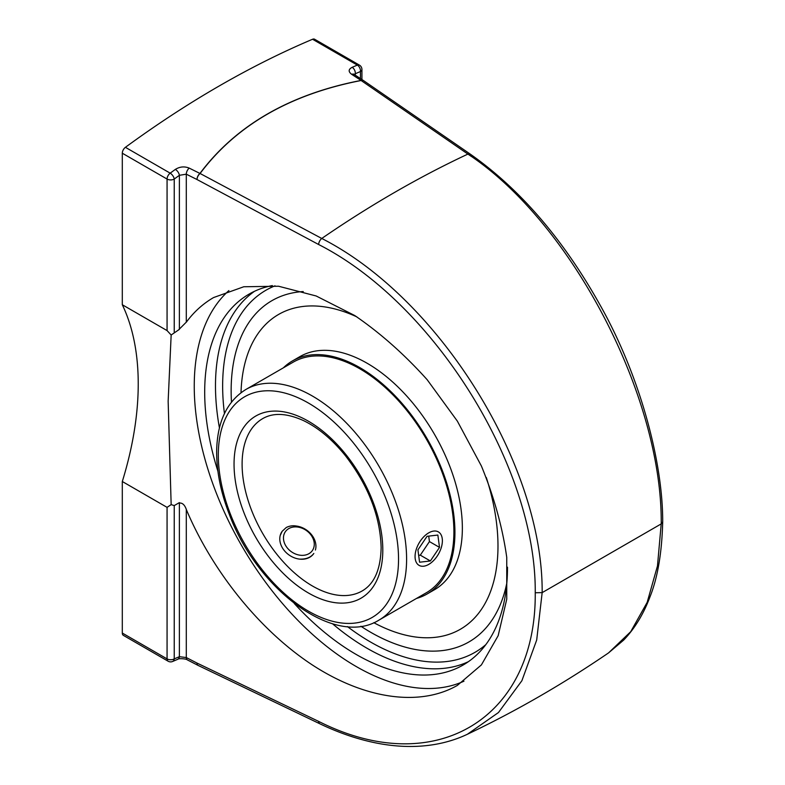 <?xml version="1.0" encoding="UTF-8"?>
<svg xmlns="http://www.w3.org/2000/svg" width="785" height="785" viewBox="0 0 785 785"><rect width="100%" height="100%" fill="white"/><g stroke="black" fill="none" stroke-linecap="round" stroke-linejoin="round"><path stroke-width="1.18" d="M178.784 329.671L186.545 321.899M174.231 332.359L174.231 179.058A994.477 574.159 -60 0 1 179.382 175.31L186.3 174.182L186.3 322.233C193.856 311.949 202.962 303.716 213.589 297.554L243.772 286.76L278.547 286.231L316.169 295.984L354.771 315.55C380.391 333.095 404.52 354.486 427.177 379.724L457.351 421.113L481.411 466.035C494.108 497.023 502.547 527.471 506.747 557.379L506.747 599.23L498.161 635.683L481.411 664.895L457.351 685.413C419.906 706.824 365.447 699.278 313.078 665.435C260.728 631.317 212.882 572.451 186.3 509.504L186.3 657.555L179.382 656.692A994.477 574.159 -60 0 1 174.231 658.89L174.231 505.589L171.159 504.618L168.147 401.204L171.159 335.009L179.382 329.386L179.382 175.31A5.063 2.532 -125.9 0 0 175.349 169.403A999.54 577.083 120 0 0 170.178 173.161L125.414 147.315A999.54 577.083 -60 0 1 312.567 39.26L357.332 65.106A999.54 577.083 120 0 0 352.161 67.314C348.363 69.325 348.206 71.661 351.67 74.33L361.061 80.423C289.802 94.259 236.089 125.266 199.939 173.446L189.234 168.118C184.475 166.194 179.853 166.616 175.349 169.403M186.545 510.093C184.809 504.755 182.228 502.439 178.784 503.165M171.159 504.627L167.068 507.355L167.068 658.89A5.063 2.924 0 0 0 174.231 658.89A5.063 3.287 67.1 0 1 172.621 661.48L177.802 659.272A5.063 3.268 -113.4 0 0 177.812 659.263A5.063 3.268 -113.4 0 0 179.382 656.692L179.382 502.616L174.231 505.589M228.896 290.578A228.886 132.155 -120 0 0 194.248 386.132A228.886 132.155 -120 0 0 290.008 612.015A228.886 132.155 -120 0 0 463.964 681.184M272.316 285.583A214.128 123.628 -120 0 0 249.041 294.139A214.128 123.628 -120 0 0 204.689 392.157A214.128 123.628 -120 0 0 217.916 471.255M294.208 603.4A214.128 123.628 -120 0 0 463.16 665.013A214.128 123.628 -120 0 0 507.502 567.172M167.068 507.355L122.303 481.509A271.335 156.657 120 0 0 122.303 304.747L167.068 330.583L171.159 335.009M542.17 592.626L661.225 523.889L662.697 521.839C661.922 552.591 657.693 577.574 650.019 596.777C643.553 614.027 634.78 628.461 623.692 640.069L608.601 652.855L630.708 631.689L647.174 602.35L657.467 565.965L661.215 523.88C662.481 396.857 571.568 222.204 467.909 154.086L361.139 80.512C289.9 94.337 236.216 125.325 200.087 173.495L321.762 238.463C439.698 298.496 543.141 465.515 542.16 592.626L536.695 640.02L521.888 680.723L498.475 712.525L467.33 734.289C457.056 739.146 446.066 742.551 434.35 744.523C417.816 747.271 400.36 747.114 381.961 744.052C361.64 740.628 340.916 733.867 319.789 723.76A5.063 2.806 115.6 0 0 319.838 723.78M662.697 521.839L662.697 521.799C662.893 461.531 639.755 375.044 599.691 304.364C563.11 239.16 519.994 189.097 470.333 154.164A5.063 3.032 -55.4 0 0 467.909 154.086A1093.544 631.366 120 0 0 321.762 238.463A5.063 2.649 118.1 0 0 318.641 244.518C434.664 303.481 536.361 467.654 535.242 592.754L542.16 592.626M168.118 661.206A5.063 2.924 120 0 1 167.068 658.89L122.303 633.044A5.063 2.924 120 0 0 123.353 635.359L168.118 661.206A5.063 5.063 0 0 0 172.621 661.48M122.303 633.044L122.303 481.509M122.303 304.747L122.303 153.212L167.068 179.058L167.068 330.583M125.414 147.315A5.063 2.924 120 0 0 122.303 153.212M355.291 75.252L355.291 73.751A5.063 3.268 -113.4 0 0 352.161 67.314M361.924 79.55L361.924 69.482A5.063 2.924 180 0 1 360.443 71.543A994.477 574.159 -60 0 0 355.291 73.751L354.055 74.447A5.063 3.13 123 0 0 351.67 74.33M361.924 69.482A5.063 5.063 0 0 0 359.393 65.096L314.628 39.25A5.063 2.924 120 0 0 312.567 39.26M231.143 390.842A197.035 113.756 60 0 1 253.879 315.894A197.035 113.756 60 0 1 303.245 291.559A197.035 113.756 -120 0 0 253.889 315.884A197.035 113.756 -120 0 0 231.477 402.097A197.035 113.756 60 0 1 231.143 390.842M506.845 582.912A197.035 113.756 60 0 1 446.832 649.921A197.035 113.756 60 0 1 360.884 626.244A197.035 113.756 -120 0 0 446.694 649.951A197.035 113.756 -120 0 0 506.845 582.912M280.206 535.498L282.207 531.239L286.26 527.51C291.824 524.714 297.819 525.283 304.256 529.218M313.823 553.454C310.772 557.527 305.934 559.401 299.311 559.097M379.027 620.071L426.324 592.763A133.136 76.861 -120 0 0 453.897 531.808A133.136 76.861 -120 0 0 395.787 397.828A133.136 76.861 -120 0 0 293.197 362.16L245.891 389.468C227.444 400.968 217.71 420.819 216.699 449.02C216.199 469.607 220.399 491.39 229.328 514.381C257.343 589.937 334.91 647.87 379.027 620.071A133.136 76.861 -120 0 0 406.601 559.126A133.136 76.861 -120 0 0 348.481 425.136A133.136 76.861 -120 0 0 245.891 389.468M416.482 598.445A134.578 77.705 -120 0 0 427.05 594.01A134.578 77.705 -120 0 0 454.927 532.407A134.578 77.705 -120 0 0 396.18 396.965A134.578 77.705 -120 0 0 292.471 360.914A134.578 77.705 -120 0 0 283.356 367.841M373.797 622.682A181.757 104.935 -120 0 0 460.344 629.266A181.757 104.935 -120 0 0 497.984 546.056A181.757 104.935 -120 0 0 486.317 477.525M356.9 316.904A181.757 104.935 -120 0 0 278.587 314.451A181.757 104.935 -120 0 0 241.015 392.696M427.05 594.01L434.488 589.721A134.578 77.705 -120 0 0 462.355 528.109A134.578 77.705 -120 0 0 403.608 392.677A134.578 77.705 -120 0 0 299.899 356.616L292.471 360.914M417.983 564.582A19.321 11.157 -60 0 1 419.651 542.072A19.321 11.157 -60 0 1 438.383 531.906A19.321 11.157 -60 0 1 438.383 554.21A19.321 11.157 -60 0 1 419.062 565.367A19.321 11.157 -60 0 1 417.983 564.582M427.069 536.302L437.863 535.056L439.512 547.39L430.376 560.971L419.573 562.217L417.924 549.873L427.069 536.302M418.66 555.348L420.299 555.162L429.444 541.581L428.708 536.106M430.376 560.971L420.299 555.162M439.512 547.39L429.444 541.581M300.145 527.549A16.475 12.992 -144.9 0 1 311.527 551.619A16.475 12.992 -144.9 0 1 284.935 544.221A16.475 12.992 -144.9 0 1 300.145 527.549M315.403 550.04A19.321 15.239 35.1 0 0 299.36 526.637A19.321 15.239 35.1 0 0 296.249 526.009M282.05 531.455A19.321 15.239 35.1 0 0 289.096 555.024A19.321 15.239 35.1 0 0 313.666 553.67M174.231 179.058A5.063 2.924 180 0 1 167.068 179.058A5.063 2.924 120 0 1 170.178 173.161A5.063 2.512 53.8 0 1 174.231 179.058M470.333 154.164L363.534 80.6A5.063 3.032 124.5 0 0 361.139 80.512A5.063 2.159 -100.8 0 0 361.061 80.423A5.063 3.13 123 0 1 363.416 80.521A5.063 3.13 123 0 1 363.475 80.561M471.265 156.401L467.909 154.086M535.242 592.744C536.361 718.981 434.664 780.054 318.641 721.395A5.063 2.806 115.6 0 0 319.789 723.76L198.144 665.435A5.063 2.797 115.6 0 0 198.154 665.435A5.063 2.797 115.6 0 0 198.193 665.454M318.641 721.395L197.006 663.07A5.063 2.797 115.6 0 0 198.144 665.435A5.063 5.063 0 0 1 198.026 665.376A5.063 2.708 117.2 0 0 198.026 665.376A5.063 2.708 117.2 0 0 198.085 665.405M189.234 168.118A5.063 2.747 -63.5 0 0 186.3 174.182L197.006 179.52A5.063 2.747 116.5 0 1 199.939 173.446A5.063 3.356 36.6 0 1 200.087 173.495A5.063 2.659 118.1 0 0 197.006 179.52L318.641 244.518M197.006 663.07A5.063 2.708 117.2 0 0 198.016 665.366L187.321 659.861A5.063 2.708 -62.7 0 1 186.3 657.555L197.006 663.07M187.36 659.881A5.063 2.708 -62.7 0 1 187.321 659.861C186.438 658.752 178.254 658.203 177.812 659.263M360.443 78.588L360.443 71.543A5.063 3.287 -112.9 0 0 357.332 65.106A5.063 2.924 120 0 1 359.393 65.096M224.451 413.597A209.055 120.704 60 0 1 222.646 385.935A209.055 120.704 60 0 1 275.025 285.828M485.827 644.622A209.055 120.704 60 0 1 347.412 626.577M254.566 291.255A214.128 123.628 -120 0 0 215.482 385.935A214.128 123.628 -120 0 0 219.437 427.953M332.477 623.732A214.128 123.628 -120 0 0 468.419 661.667M362.199 590.928A99.489 57.442 60 0 1 262.71 533.496A99.489 57.442 60 0 1 262.71 418.611C273.278 412.468 286.839 413.106 303.373 420.544C318.21 427.668 332.251 439.423 345.508 455.81C368.4 485.748 380.283 516.383 381.137 547.714C380.617 569.517 374.298 583.922 362.199 590.928M398.535 559.126A127.435 73.574 60 0 1 263.367 571.195A127.435 73.574 60 0 1 263.367 390.969A127.435 73.574 60 0 1 398.535 559.126M382.805 550.04A105.19 60.73 -120 0 0 271.237 411.252A105.19 60.73 -120 0 0 271.237 560.009A105.19 60.73 -120 0 0 382.805 550.04M363.534 80.6A5.063 5.063 0 0 0 363.416 80.521L353.515 74.025L353.809 75.105M608.571 652.885C562.698 684.216 515.608 711.347 467.32 734.289M279.607 313.863L278.587 314.451M461.364 628.677L460.344 629.266"/></g></svg>

